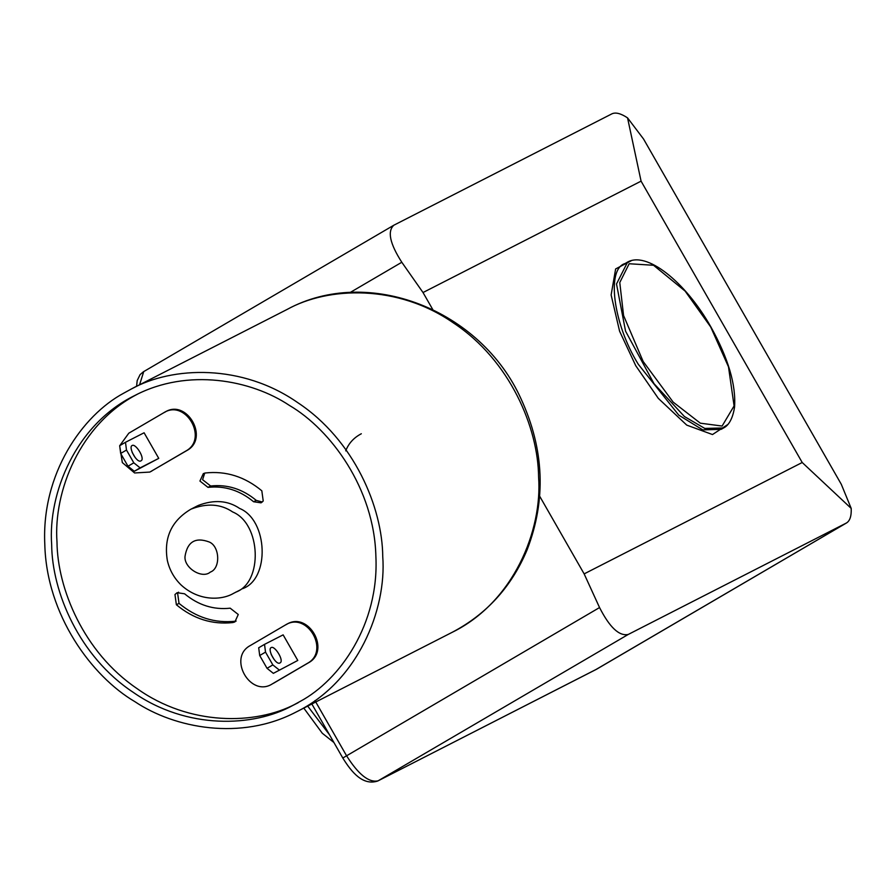 <?xml version="1.0" encoding="UTF-8"?>
<svg xmlns="http://www.w3.org/2000/svg" width="896" height="896" viewBox="0 0 896 896"><rect width="100%" height="100%" fill="white"/><g stroke="black" fill="none" stroke-linecap="round" stroke-linejoin="round"><path stroke-width="1.34" d="M350.056 292.544L401.8 262.259C389.85 243.578 387.206 231.224 393.87 225.198L611.934 113.826C615.675 112.09 620.883 113.445 627.547 117.88L643.541 139.003L841.299 484.299L851.2 508.402C851.525 516.163 849.89 521.046 846.306 523.062L595.538 669.771M401.8 262.259L423.013 292.533L641.077 181.149L627.547 117.88M596.758 669.11L378.101 780.83L628.253 634.446L846.306 523.062M851.2 508.402L802.211 462.504L584.147 573.888L599.547 607.555L343.336 757.702M628.253 634.446C619.248 636.395 609.683 627.435 599.547 607.555M584.147 573.888L539.672 496.216M432.734 309.49L423.013 292.533M345.722 450.856C348.634 443.374 353.83 437.674 361.323 433.754M641.077 181.149L802.211 462.504M123.693 393.187L131.286 389.021C172.491 366.106 241.987 363.72 297.752 402.64C354.368 440.104 382.39 507.64 382.749 556.606C386.702 609.526 357.963 681.957 295.938 712.118C240.755 740.97 174.72 728.336 134.893 701.669C91.717 676.379 46.48 614.858 44.8 544.365C41.362 473.816 82.253 415.408 123.693 393.187M236.118 621.096L235.502 621.208C214.872 623.448 196.056 617.512 179.032 603.389L177.621 593.174L178.539 592.189M232.837 622.563C212.218 624.803 193.39 618.867 176.366 604.755L174.966 594.53L177.128 592.704L184.587 593.79C198.341 605.192 213.539 609.997 230.194 608.182L238.269 614.499L234.875 621.936L232.837 622.563L235.502 621.208M205.352 472.987C225.971 470.736 244.798 476.672 261.822 490.795L263.222 501.01L261.061 502.835L253.602 501.749C239.859 490.347 224.65 485.554 207.995 487.368L199.931 481.051L203.325 473.614L205.352 472.987M262.315 501.995L256.267 500.394C242.514 488.992 227.315 484.198 210.65 486.002L202.586 479.685L204.736 473.088M242.536 588.694C270.189 579.074 268.05 520.106 239.624 508.435C227.853 500.438 214.066 499.442 198.274 505.445M135.128 457.453L132.126 452.312M132.138 445.502C135.722 443.139 145.454 458.875 141.019 460.802C137.043 463.837 127.982 447.126 132.138 445.502M274.154 659.523L271.152 654.394M271.174 647.584C274.758 645.21 284.48 660.957 280.056 662.883C276.08 665.918 267.019 649.208 271.174 647.584M119.672 445.693L120.669 453.454L126.482 450.05L125.485 442.288L119.672 445.693M125.485 442.288L144.099 432.779L158.749 458.36L140.134 467.869L133.806 462.829L126.482 450.05M120.669 453.454L127.994 466.234L134.31 471.274L140.134 467.869M133.806 462.829L127.994 466.234M279.171 669.95L272.843 664.91L267.03 668.315L273.347 673.355L297.786 660.442L273.347 673.355M272.843 664.91L265.518 652.12L264.522 644.37L258.698 647.774L259.706 655.525L267.03 668.315M259.706 655.525L265.518 652.12M158.749 458.36L134.31 471.274M297.786 660.442L283.136 634.861L264.522 644.37M119.694 445.95L122.338 462.594L134.613 472.965L149.845 472.069L185.674 451.136C208.79 439.018 185.606 398.552 163.71 412.776L128.8 433.194L119.773 445.637M164.774 412.227C186.67 398.003 209.854 438.48 186.738 450.598L149.845 472.069M165.704 411.723L163.71 412.776M285.286 625.061L250.387 645.49C227.282 657.608 250.454 698.085 272.362 683.861L307.261 663.432C330.366 651.314 307.194 610.837 285.286 625.061L287.28 624.019M286.35 624.523C308.258 610.299 331.43 650.776 308.325 662.883L273.426 683.312M295.546 704.01C255.55 725.155 189.291 725.995 136.83 688.442C83.541 652.243 57.389 588.381 56.986 541.901C53.39 492.005 79.621 424.054 137.323 394.251M300.205 701.4L292.914 705.387C253.389 727.373 186.715 729.669 133.213 692.328C78.893 656.387 52.024 591.595 51.666 544.611C47.88 493.853 75.454 424.368 134.949 395.427C187.891 367.752 251.238 379.87 289.464 405.451C330.87 429.71 374.27 488.734 375.883 556.36C379.187 624.053 339.954 680.075 300.205 701.4M846.642 522.883L596.467 669.29L378.101 780.83C368.928 782.891 358.389 774.502 346.494 755.653L314.978 700.616M139.574 384.787L143.73 371.594M329.515 734.821L307.698 706.115M627.581 262.125L616.504 283.954L625.554 331.15L654.002 383.656L684.41 416.517L704.794 428.434L723.576 427.952L721.258 429.307L702.733 429.89L678.776 415.139L638.288 364.269C613.189 323.938 606.021 268.509 625.251 263.491M631.288 260.702L615.63 268.946L611.128 294.963L619.584 331.184L635.746 365.702L658.302 398.362L686.75 425.118L712.499 434.549L727.552 424.67M710.707 326.984L728.493 366.845L734.093 405.933L722.109 426.048L700.325 423.181L673.142 402.102L643.16 361.48L623.571 315.549L619.774 282.531L629.16 263.749L653.542 265.272L685.126 291.099L710.707 326.984M287.123 309.434L287.123 309.434C328.317 286.507 397.824 284.122 453.589 323.042C510.205 360.506 538.216 428.042 538.586 477.019C542.528 529.939 513.8 602.358 451.774 632.52M176.366 604.755L179.032 603.389M207.995 487.368L210.65 486.002M253.602 501.749L256.267 500.394M235.614 592.222C263.278 582.602 261.139 523.634 232.702 511.974C220.864 503.922 207.01 502.958 191.15 509.085M210.336 572.085C202.07 579.376 183.501 567.661 185.058 556.136C187.51 541.632 195.574 536.917 209.238 541.99C219.901 546.358 220.707 568.478 210.336 572.085M186.738 450.598L185.674 451.136M151.838 471.027L150.774 471.565M308.325 662.883L307.261 663.432M377.798 780.998C362.936 785.915 351.736 772.453 342.765 757.96L311.853 703.987M136.573 386.333L137.2 380.554L140.101 374.606L143.427 371.762L393.624 225.344M333.894 742.482L322.291 733.253L303.8 708.109M723.587 427.952C724.606 427.381 731.875 424.402 734.541 407.254C736.165 384.966 728.269 358.176 710.875 326.906C685.395 281.68 645.938 250.208 626.797 262.562L624.467 263.917M131.298 389.021L287.134 309.422C368.054 265.317 481.04 309.613 521.147 399.123C544.309 449.68 546.302 499.89 527.139 549.752C511.65 586.712 486.629 614.242 452.088 632.363L296.251 711.962M197.635 505.758L190.725 509.298C171.416 520.845 163.621 537.902 167.35 560.482C169.534 570.024 174.126 578.2 181.138 585.021C199.17 601.574 221.95 600.275 233.643 593.309L240.554 589.781M298.222 702.677L292.902 705.398"/></g></svg>
